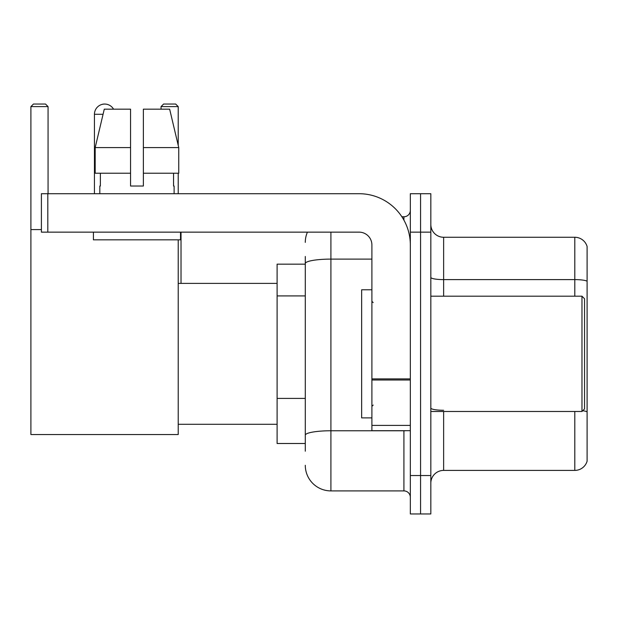 <?xml version="1.0" encoding="UTF-8"?>
<svg xmlns="http://www.w3.org/2000/svg" width="618" height="618" viewBox="0 0 618 618"><rect width="100%" height="100%" fill="white"/><g stroke="black" fill="none" stroke-linecap="round" stroke-linejoin="round"><path stroke-width="0.93" d="M305.284 264.164L277.103 264.164L277.103 443.5L305.284 443.5M305.284 451.186L305.284 256.478M410.329 475.528L410.329 513.96L420.572 513.96L420.572 475.528L420.572 513.96L430.823 513.96L430.823 475.528L420.572 475.528L420.572 232.144L420.572 475.528L410.329 475.528L410.329 232.144L420.572 232.144L420.572 193.712L420.572 232.144L430.823 232.144L430.823 475.528M430.823 232.144L430.823 193.712L410.329 193.712L410.329 232.144M330.908 232.144L330.908 490.901L403.917 490.901L403.917 430.692M401.878 216.771L403.917 216.771A6.404 6.404 0 0 0 410.329 210.367M305.284 288.235L305.284 263.562A25.616 4.45 180 0 1 330.908 259.112L371.897 259.112M410.329 497.305A6.404 6.404 0 0 0 403.917 490.901M305.284 242.387A25.616 25.616 0 0 1 307.424 232.144M330.908 490.901A25.616 25.616 0 0 1 305.284 465.277M430.823 483.214A12.808 12.808 0 0 1 443.631 470.406L574.802 470.406L574.802 411.48M587.1 246.489A12.808 12.808 0 0 0 574.802 237.266A12.808 12.808 0 0 1 587.1 246.489L587.1 461.183A12.808 12.808 0 0 1 574.802 470.406M587.1 281.205A12.808 2.225 180 0 0 574.802 279.606L574.802 237.266L443.631 237.266A12.808 12.808 0 0 1 430.823 224.458A12.808 12.808 0 0 0 443.631 237.266L443.631 296.192M143.368 186.026L130.56 186.026L143.368 186.026L130.56 186.026L143.368 186.026L143.368 109.17L169.649 109.17L178.749 147.594L178.749 173.218L143.368 173.218M178.216 106.605L161.051 106.605L163.608 104.04L175.651 104.04L178.216 106.605L178.216 145.323L178.749 147.594L143.368 147.594M94.438 193.712L94.438 114.291A10.251 10.251 0 0 1 113.557 109.17M178.216 239.83L178.216 434.539L30.9 434.539L30.9 106.605L33.465 104.04L45.5 104.04L48.065 106.605L30.9 106.605M48.065 193.712L48.065 106.605M30.9 229.579L41.406 229.579M178.216 173.218L178.216 193.712M161.051 106.605L161.051 109.17M102.132 104.365A8.328 8.328 0 0 1 104.427 104.04A8.328 8.328 0 0 1 104.55 104.048M410.329 430.692L371.897 430.692L371.897 378.896L410.329 378.896M410.329 244.952A51.24 51.24 0 0 0 359.089 193.712L47.81 193.712L47.81 232.144L359.089 232.144A12.808 12.808 0 0 1 371.897 244.952L371.897 378.896M47.81 232.144L41.406 232.144L41.406 193.712L47.81 193.712M99.815 186.026L100.371 186.026L99.815 186.026L99.815 193.712M174.114 186.026L173.558 186.026L174.114 186.026L174.114 193.712M173.558 173.218L173.558 186.026M130.56 147.594L95.18 147.594L104.28 109.17L130.56 109.17L130.56 186.026M100.371 186.026L100.371 173.218M93.411 232.144L93.411 239.83L180.518 239.83L180.518 232.144M130.56 173.218L95.18 173.218L95.18 147.594L104.28 109.17M178.749 173.218L178.749 147.594L169.649 109.17M581.978 296.192L584.535 298.749L584.535 408.915L581.978 411.48L581.978 296.192L430.823 296.192M371.897 289.788L361.646 289.788L361.646 417.884L371.897 417.884M305.284 295.922L277.103 295.922M305.284 398.401L277.103 398.401M406.142 430.692A6.404 1.112 0 0 1 403.917 430.761L330.908 430.761A25.616 4.45 180 0 0 305.284 435.211M403.917 220.147L403.917 216.771M443.631 411.48L443.631 470.406M574.802 296.192L574.802 279.606L443.631 279.606A12.808 2.225 0 0 1 430.823 277.382M587.1 411.866A12.808 2.225 180 0 0 582.712 410.738M443.631 410.267A12.808 2.225 -0 0 1 430.823 408.042M103.067 114.291L94.438 114.291M410.329 380.008L371.897 380.008M371.897 425.4L410.329 425.4M178.216 424.288L277.103 424.288M178.216 283.384L277.103 283.384M181.028 283.384L181.028 232.144M430.823 411.48L581.978 411.48M373.179 302.596L371.897 301.314M373.179 405.076L371.897 406.35"/></g></svg>
